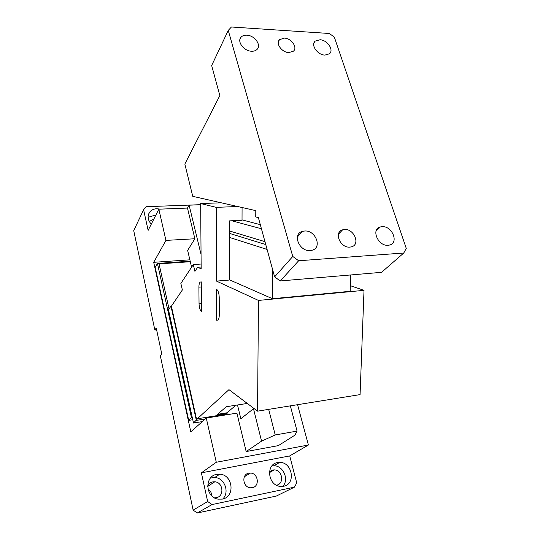 <?xml version="1.0" encoding="UTF-8"?>
<svg xmlns="http://www.w3.org/2000/svg" width="540" height="540" viewBox="0 0 540 540"><rect width="100%" height="100%" fill="white"/><g stroke="black" fill="none" stroke-linecap="round" stroke-linejoin="round"><path stroke-width="0.81" d="M201.13 264.026L193.306 264.587L180.859 283.453L182.358 289.966L171.389 306.207L196.466 418.851L197.316 418.716M216.729 415.058L227.097 413.397L226.307 414.072L226.476 414.808M247.3 403.448L226.274 406.728L215.858 415.814L197.329 418.777L197.195 418.176L196.466 418.851M215.953 415.733L226.307 414.072M217.593 414.302L226.962 412.803L227.097 413.397M202.291 421.598L193.502 423.029L197.579 418.743M171.477 306.079L170.957 306.126L196.371 420.39L205.247 418.959M226.962 412.803L235.872 405.23M193.502 423.029L168.487 309.798L170.957 306.126L171.403 306.268M242.075 207.515L242.028 220.279L229.257 220.887L229.244 280.058L216.5 281.104L258.471 300.422L364.014 290.338L360.072 394.605L257.546 411.156L228.953 389.651L197.329 418.777M258.471 300.422L257.546 411.156M350.696 274.954L350.136 291.31L272.437 298.715L229.25 279.727M350.332 285.687L364.014 290.338M272.788 270.189L272.437 298.715M265.761 244.559L229.257 233.314M201.15 267.037L197.674 267.287L194.92 271.37L193.306 264.587M216.628 320.22L216.526 289.265C218.147 290.466 219.051 293.173 219.226 297.392L219.274 315.016C219.247 317.493 218.822 319.167 217.991 320.045L216.628 320.22L217.958 320.078M201.494 311.513L201.265 281.88L200.144 282.082C199.334 282.953 198.923 284.641 198.909 287.152L199.044 303.784C199.22 307.712 200.036 310.291 201.494 311.513M221.279 202.804L200.671 203.56L216.25 207.353L237.647 206.516M197.674 267.287L201.163 268.839L200.671 203.56M267.098 249.44L229.257 237.35M216.5 281.104L216.25 207.353M228.251 30.402L211.673 65.529L219.834 95.6L184.842 164.059L192.753 196.337L255.791 210.627L255.744 216.959L258.37 217.6L274.617 276.872L292.768 256.453L298.654 260.759L403.765 253.01L406.276 248.413L334.361 37.206L329.441 33.493L231.424 27L228.251 30.402L292.768 256.453M219.044 202.298L219.044 202.885M242.028 219.888L260.3 224.654M229.257 230.904L264.965 241.657M229.257 233.145L229.905 233.516M231.829 220.766L261.428 228.771M274.617 276.872L280.226 280.949L381.557 272.329L403.765 253.01M280.226 280.949L298.654 260.759M349.92 247.104L351.27 246.888C360.788 244.91 354.193 228.488 344.399 229.513L342.617 229.824C333.511 232.079 340.247 248.218 349.92 247.104M288.866 52.596L293.47 51.158C297.844 47.493 291.337 38.245 284.317 38.104L279.504 39.67C275.36 43.403 281.934 52.529 288.866 52.596M304.79 230.985L302.164 231.444C292.093 234.272 299.41 251.802 310.257 250.553L311.985 250.263C322.475 247.874 315.758 230.189 304.79 230.985M382.239 226.665L380.315 226.955C370.737 229.102 378.047 246.429 388.145 245.261L389.367 245.079C399.202 243.236 392.398 225.936 382.239 226.665M247.104 35.208L246.827 35.188C244.256 35.066 242.305 35.768 240.968 37.3C236.81 41.654 243.986 51.138 251.552 51.233C253.962 51.32 255.825 50.686 257.148 49.309C261.522 45.097 254.725 35.593 247.104 35.208M320.078 39.737L315.164 41.108C310.439 44.847 317.52 55.033 324.938 55.094L329.366 53.825C334.24 50.22 327.53 40.088 320.078 39.737M200.678 204.674L146.158 206.699L143.6 209.722L148.136 230.384L158.841 209.183L165.929 240.401L194.879 238.761L187.637 250.385L191.599 267.178M156.614 329.832L154.852 330.021L133.724 230.648L143.6 209.722M297.56 404.696L308.401 445.014L289.724 455.915L296.723 482.902L294.476 487.141L276.318 496.058L197.269 513L193.138 510.111L160.36 355.941L161.784 354.044L156.222 327.989L154.852 330.021M151.274 224.168C147.703 220.057 147.157 216.061 149.641 212.166C151.315 210.04 153.677 208.892 156.722 208.724L160.286 209.122M289.724 455.915L201.373 472.851L207.664 501.518L193.138 510.111M201.373 472.851L216.29 462.26L308.401 445.014M165.929 240.401L153.697 262.312L190.809 431.872L206.26 418.055L216.29 462.26M149.29 221.481L153.866 219.038M208.015 489.213C210.418 490.779 211.714 493.04 211.916 495.983M207.664 501.518L212.018 504.563L294.476 487.141M283.568 486.284L280.058 486.385C267.732 485.204 265.694 464.13 277.553 462.55L279.734 462.375C292.282 462.071 296.17 483.921 283.784 486.236L283.568 486.284M222.352 499.102L218.086 499.149C205.274 497.435 204.323 476.03 216.763 474.363L219.767 474.201C232.828 474.586 235.521 496.638 222.588 499.048L222.352 499.102M252.349 487.688C259.997 486.479 258.262 473.189 250.513 473.054L248.859 473.155C241.414 474.194 242.636 487.215 250.304 487.769L252.349 487.688M246.166 451.555L278.343 445.628L294.941 435.139L297.054 431.089L275.218 434.963L261.556 441.139L246.166 451.555L236.912 413.134L206.26 418.055M153.697 262.312L189.864 259.828M158.841 209.183L187.481 208.069L189.115 205.18L201.056 254.495M200.678 204.748L189.115 205.18M148.095 217.35L153.239 215.703L155.486 215.831M212.018 504.563L197.269 513M187.481 208.069L194.879 238.761M207.65 486C208.73 483.779 210.431 482.409 212.747 481.896L214.812 481.795C223.094 482.173 224.66 496.085 216.513 497.671L214.481 497.853M269.467 471.825L272.781 469.996L274.279 469.881C282.272 469.787 284.621 483.617 276.797 485.136L276.46 485.21M271.924 465.905L273.915 465.757C283.318 465.541 289.447 479.79 282.69 486.425M210.553 477.995L214.765 477.509C224.552 477.826 229.972 492.277 222.71 499.021M237.499 404.973L240.833 418.757L253.49 408.719L261.556 441.139M190.181 261.171L157.457 263.439L155.196 267.408L188.71 420.377L192.773 419.722M290.351 405.857L297.054 431.089M253.982 408.47L253.49 408.719M268.677 409.354L275.218 434.963M188.71 420.377L191.484 417.751L192.308 417.616M190.31 261.718L159.064 263.891L157.457 263.439L191.484 417.751L192.139 416.86M159.064 263.891L169.04 308.981M201.305 286.949L198.909 287.152M201.434 303.554L199.044 303.784M201.265 281.988L200.144 282.082M278.424 41.607L279.511 39.67M338.432 234.239L342.617 229.824M297.398 236.986L302.164 231.444M376.076 231.073L380.315 226.955M239.949 39.346L240.968 37.3M313.882 43.173L315.164 41.108M149.486 221.204L149.323 221.542M149.641 212.166L148.365 214.778M250.513 473.054L244.377 476.739M214.812 481.795L207.65 486.419M274.279 469.881L269.399 472.662M279.734 462.375L273.915 465.757M219.767 474.201L214.765 477.509"/></g></svg>
